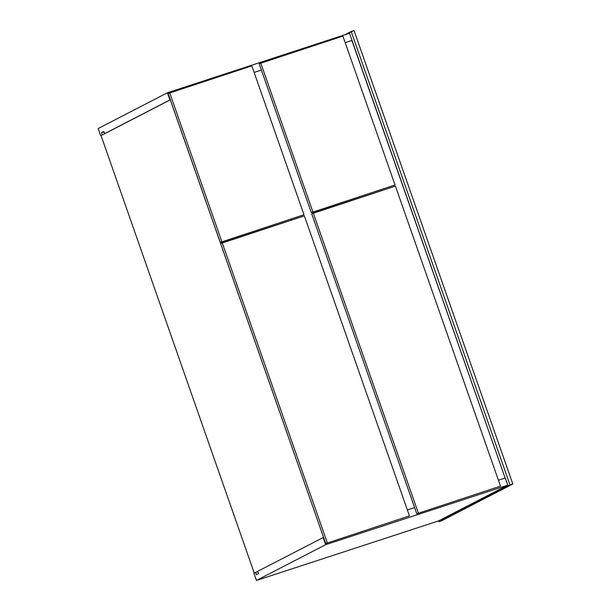 <?xml version="1.0" encoding="UTF-8"?>
<svg xmlns="http://www.w3.org/2000/svg" width="611" height="611" viewBox="0 0 611 611"><rect width="100%" height="100%" fill="white"/><g stroke="black" fill="none" stroke-linecap="round" stroke-linejoin="round"><path stroke-width="0.92" d="M226.964 240.192L227.269 241.062L226.964 240.192M170.332 99.807L101.044 135.589L254.26 573.095L101.044 135.589L170.332 99.807L169.919 99.944L167.406 92.765L98.172 128.524L100.685 135.703L102.663 134.756L100.685 135.703L98.172 128.524L167.406 92.765L349.515 33.238L167.406 92.765L169.919 99.944L170.332 99.807M323.563 537.375L170.27 99.822L323.563 537.375L257.735 571.3L323.563 537.375M255.894 572.316L257.758 571.354L255.894 572.316M352.028 40.418L345.192 42.655L352.028 40.418L505.121 478.031L351.898 40.486L345.2 42.671L352.028 40.418L349.515 33.238L352.028 40.418M261.386 70.044L254.138 72.411L261.386 70.044M104.863 133.618L169.919 99.944L104.504 133.733L103.71 131.464L101.51 132.602L102.304 134.871L101.51 132.602L103.839 131.839L101.51 132.602L103.71 131.464L104.863 133.618M253.924 573.271L256.437 580.45L438.545 520.923L256.437 580.45L325.663 544.684L323.15 537.504L325.663 544.684L507.772 485.165L325.663 544.684L256.437 580.45L253.924 573.271L255.535 572.438L253.924 573.271M505.259 477.985L498.423 480.215L505.259 477.985L507.772 485.165L438.545 520.923L438.813 521.679L509.979 484.913L512.828 483.988L441.654 520.755L438.813 521.679L441.654 520.755L512.828 483.988L509.979 484.913L351.188 31.482L344.81 34.774L354.036 30.55L351.188 31.482L509.979 484.913L438.813 521.679L438.545 520.923L507.772 485.165L505.259 477.985M414.617 507.611L407.369 509.979L414.617 507.611M257.873 571.675L255.535 572.438L256.33 574.699L258.529 573.569L257.735 571.3L258.529 573.569L256.33 574.699L255.535 572.438L257.873 571.675M251.839 65.851L168.124 93.506L220.258 242.384L221.808 241.582L169.675 92.704L251.839 65.851L303.973 214.728L220.258 242.384L303.973 214.728L251.839 65.851M169.675 92.704L168.124 93.506L220.258 242.384L221.808 241.582L169.675 92.704M380.615 189.968L380.92 190.838L380.615 189.968M314.764 212.46L314.459 211.597L314.764 212.46M291.34 219.15L291.646 220.021L291.34 219.15M304.37 215.859L220.655 243.522L325.724 543.538L327.275 542.736L222.205 242.72L304.37 215.859L409.439 515.883L325.724 543.538L409.439 515.883L304.37 215.859M222.205 242.72L327.275 542.736L325.724 543.538L220.655 243.522L222.205 242.72M342.893 36.087L259.179 63.743L311.312 212.62L312.87 211.818L260.729 62.941L342.893 36.087L395.027 184.965L311.312 212.62L395.027 184.965L342.893 36.087M260.729 62.941L259.179 63.743L311.312 212.62L312.87 211.818L260.729 62.941M395.424 186.095L311.709 213.758L416.778 513.782L418.329 512.98L313.26 212.956L395.424 186.095L500.493 486.119L416.778 513.782L500.493 486.119L395.424 186.095M313.26 212.956L311.709 213.758L416.778 513.782L418.329 512.98L313.26 212.956M254.145 72.434L261.393 70.066L254.145 72.434M314.321 211.643L314.627 212.506L314.321 211.643M354.036 30.55L512.828 483.988L354.036 30.55"/></g></svg>
